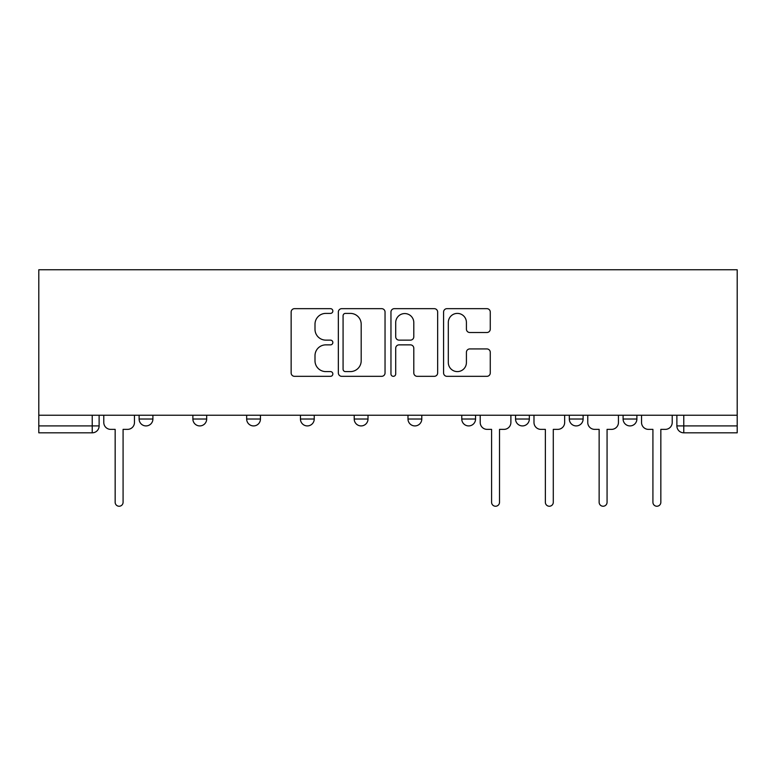 <?xml version="1.0" encoding="UTF-8"?>
<svg xmlns="http://www.w3.org/2000/svg" width="776" height="776" viewBox="0 0 776 776"><rect width="100%" height="100%" fill="white"/><g stroke="black" fill="none" stroke-linecap="round" stroke-linejoin="round"><path stroke-width="1.16" d="M332.846 311.03A2.367 2.367 0 0 0 330.479 308.664L294.531 308.664A3.385 3.385 0 0 0 291.145 312.049L291.145 372.946A3.385 3.385 0 0 0 294.531 376.331L330.479 376.331A2.367 2.367 0 0 0 332.846 373.964A2.367 2.367 0 0 0 330.479 371.597L325.823 371.597A10.825 10.825 0 0 1 314.998 360.772L314.998 355.689A10.825 10.825 0 0 1 325.823 344.864L330.479 344.864A2.367 2.367 0 0 0 332.846 342.497A2.367 2.367 0 0 0 330.479 340.13L325.823 340.13A10.825 10.825 0 0 1 314.998 329.305L314.998 324.222A10.825 10.825 0 0 1 325.823 313.397L330.479 313.397A2.367 2.367 0 0 0 332.846 311.03M569.322 415.238L569.322 419.021L583.115 419.021A6.897 6.897 0 0 1 576.219 425.917A6.897 6.897 0 0 1 569.322 419.021L569.322 415.238M461.769 415.238L461.769 419.021L475.562 419.021A6.897 6.897 0 0 1 468.665 425.917A6.897 6.897 0 0 1 461.769 419.021L461.769 415.238M407.992 415.238L407.992 419.021L421.785 419.021A6.897 6.897 0 0 1 414.888 425.917A6.897 6.897 0 0 1 407.992 419.021L407.992 415.238M300.438 419.021L300.438 415.238L300.438 419.021A6.897 6.897 0 0 0 307.335 425.917A6.897 6.897 0 0 1 300.438 419.021L314.231 419.021A6.897 6.897 0 0 1 307.335 425.917M192.885 419.021L192.885 415.238L192.885 419.021A6.897 6.897 0 0 0 199.781 425.917A6.897 6.897 0 0 1 192.885 419.021L206.678 419.021A6.897 6.897 0 0 1 199.781 425.917A6.897 6.897 0 0 0 206.678 419.021L206.678 415.238L206.678 419.021M486.891 332.516A3.385 3.385 0 0 0 490.267 329.131L490.267 312.049A3.385 3.385 0 0 0 486.891 308.664L446.957 308.664A3.385 3.385 0 0 0 443.581 312.049L443.581 372.946A3.385 3.385 0 0 0 446.957 376.331L486.891 376.331A3.385 3.385 0 0 0 490.267 372.946L490.267 352.314A3.385 3.385 0 0 0 486.891 348.928L469.8 348.928A3.385 3.385 0 0 0 466.415 352.314L466.415 362.547A9.05 9.05 0 0 1 457.365 371.597A9.05 9.05 0 0 1 448.315 362.547L448.315 322.447A9.05 9.05 0 0 1 457.365 313.397A9.05 9.05 0 0 1 466.415 322.447L466.415 329.131A3.385 3.385 0 0 0 469.8 332.516L486.891 332.516M737.2 415.238L38.8 415.238L38.8 269.757L737.2 269.757L737.2 432.814L683.772 432.814A6.897 6.897 0 0 1 676.876 425.917L737.2 425.917M385.041 312.049A3.385 3.385 0 0 0 381.656 308.664L341.731 308.664A3.385 3.385 0 0 0 338.346 312.049L338.346 372.946A3.385 3.385 0 0 0 341.731 376.331L381.656 376.331A3.385 3.385 0 0 0 385.041 372.946L385.041 312.049M394.344 308.664L434.269 308.664A3.385 3.385 0 0 1 437.654 312.049L437.654 372.946A3.385 3.385 0 0 1 434.269 376.331L417.187 376.331A3.385 3.385 0 0 1 413.802 372.946L413.802 348.249A3.385 3.385 0 0 0 410.417 344.864L399.077 344.864A3.385 3.385 0 0 0 395.702 348.249L395.702 373.964A2.367 2.367 0 0 1 393.325 376.331A2.367 2.367 0 0 1 390.959 373.964L390.959 312.049A3.385 3.385 0 0 1 394.344 308.664M676.876 415.238L676.876 425.917L676.876 415.238M99.124 415.238L99.124 425.917L99.124 415.238M92.228 432.814L38.8 432.814L38.8 425.917L99.124 425.917A6.897 6.897 0 0 1 92.228 432.814L92.228 415.238M38.8 415.238L38.8 425.917M636.883 415.238L636.883 419.021A6.897 6.897 0 0 1 629.996 425.917A6.897 6.897 0 0 1 623.099 419.021L636.883 419.021L636.883 415.238M623.099 415.238L623.099 419.021M583.115 415.238L583.115 419.021M529.339 415.238L529.339 419.021A6.897 6.897 0 0 1 522.442 425.917A6.897 6.897 0 0 1 515.545 419.021L529.339 419.021L529.339 415.238M515.545 415.238L515.545 419.021M475.562 419.021L475.562 415.238L475.562 419.021A6.897 6.897 0 0 1 468.665 425.917M421.785 419.021L421.785 415.238L421.785 419.021A6.897 6.897 0 0 1 414.888 425.917M368.008 415.238L368.008 419.021A6.897 6.897 0 0 1 361.112 425.917A6.897 6.897 0 0 1 354.215 419.021A6.897 6.897 0 0 0 361.112 425.917A6.897 6.897 0 0 0 368.008 419.021L368.008 415.238M354.215 415.238L354.215 419.021L368.008 419.021M314.231 415.238L314.231 419.021M260.455 415.238L260.455 419.021A6.897 6.897 0 0 1 253.558 425.917A6.897 6.897 0 0 1 246.661 419.021L260.455 419.021M246.661 415.238L246.661 419.021M152.901 415.238L152.901 419.021A6.897 6.897 0 0 1 146.004 425.917A6.897 6.897 0 0 1 139.117 419.021A6.897 6.897 0 0 0 146.004 425.917A6.897 6.897 0 0 0 152.901 419.021L152.901 415.238M139.117 415.238L139.117 419.021L152.901 419.021M345.446 313.397A2.367 2.367 0 0 0 343.079 315.764L343.079 369.23A2.367 2.367 0 0 0 345.446 371.597L350.354 371.597A10.825 10.825 0 0 0 361.189 360.772L361.189 324.222A10.825 10.825 0 0 0 350.354 313.397L345.446 313.397M413.802 322.622A9.05 9.05 0 0 0 404.752 313.562A9.05 9.05 0 0 0 395.702 322.622L395.702 336.745A3.385 3.385 0 0 0 399.077 340.13L410.417 340.13A3.385 3.385 0 0 0 413.802 336.745L413.802 322.622M103.78 422.474L103.78 415.238L103.78 422.474A6.897 6.897 0 0 0 110.677 429.37L115.158 429.37L115.158 502.276A3.967 3.967 0 0 0 119.116 506.243A3.967 3.967 0 0 0 123.083 502.276L123.083 429.37L127.565 429.37A6.897 6.897 0 0 0 134.461 422.474L134.461 415.238L134.461 422.474M110.677 429.37L115.158 429.37L115.158 502.276M123.083 502.276L123.083 429.37L127.565 429.37M480.208 415.238L480.208 422.474A6.897 6.897 0 0 0 487.105 429.37L491.586 429.37L491.586 502.276A3.967 3.967 0 0 0 495.554 506.243A3.967 3.967 0 0 0 499.521 502.276L499.521 429.37L504.002 429.37A6.897 6.897 0 0 0 510.889 422.474L510.889 415.238M533.985 422.474L533.985 415.238L533.985 422.474A6.897 6.897 0 0 0 540.882 429.37L545.363 429.37L545.363 502.276A3.967 3.967 0 0 0 549.33 506.243A3.967 3.967 0 0 0 553.288 502.276L553.288 429.37L557.769 429.37A6.897 6.897 0 0 0 564.666 422.474L564.666 415.238L564.666 422.474M540.882 429.37L545.363 429.37L545.363 502.276M553.288 502.276L553.288 429.37L557.769 429.37M587.762 422.474L587.762 415.238L587.762 422.474A6.897 6.897 0 0 0 594.658 429.37L599.14 429.37L599.14 502.276A3.967 3.967 0 0 0 603.107 506.243A3.967 3.967 0 0 0 607.065 502.276L607.065 429.37L611.546 429.37A6.897 6.897 0 0 0 618.443 422.474L618.443 415.238L618.443 422.474M594.658 429.37L599.14 429.37L599.14 502.276M607.065 502.276L607.065 429.37L611.546 429.37M641.539 422.474L641.539 415.238L641.539 422.474A6.897 6.897 0 0 0 648.435 429.37L652.917 429.37L652.917 502.276A3.967 3.967 0 0 0 656.884 506.243A3.967 3.967 0 0 0 660.842 502.276L660.842 429.37L665.323 429.37A6.897 6.897 0 0 0 672.22 422.474L672.22 415.238L672.22 422.474M648.435 429.37L652.917 429.37L652.917 502.276M660.842 502.276L660.842 429.37L665.323 429.37M683.772 415.238L683.772 432.814"/></g></svg>
